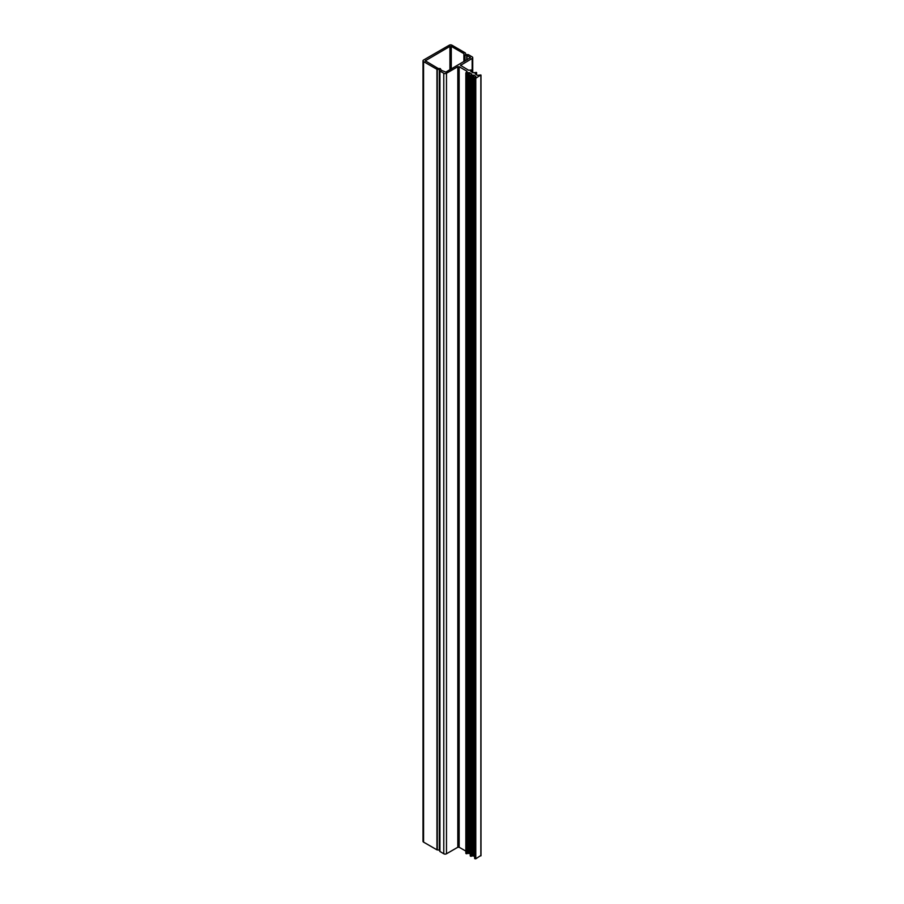 <?xml version="1.0" encoding="UTF-8"?>
<svg xmlns="http://www.w3.org/2000/svg" width="904" height="904" viewBox="0 0 904 904"><rect width="100%" height="100%" fill="white"/><g stroke="black" fill="none" stroke-linecap="round" stroke-linejoin="round"><path stroke-width="1.36" d="M440.271 68.568L441.367 70.309L445.808 72.094L470.419 57.653L467.052 55.472L464.046 54.839L463.899 53.652L451.277 46.375L449.932 46.375L425.309 60.805L438.214 68.489L440.271 68.568M423.004 60.805A1.91 1.107 0 0 0 423.569 61.596L436.948 69.314L439.31 69.393L439.932 71.043L443.774 73.258A1.91 1.107 0 0 0 446.486 73.258L457.808 66.726L459.153 66.726L466.995 71.246L465.978 73.009L469.357 72.614L471.673 74.173L470.374 75.54L473.752 75.156L475.786 76.32L474.634 77.88L475.786 78.275L480.849 74.953L477.47 75.348L475.165 73.789L476.464 72.422L473.074 72.806L470.769 71.246L472.069 69.879L468.69 70.275L460.565 65.359L472.171 58.432A1.91 1.107 0 0 0 472.724 57.653A1.91 1.107 0 0 0 472.171 56.873L468.317 54.647L465.955 54.568L465.334 52.929L451.955 45.2A1.91 1.107 0 0 0 449.254 45.2L423.569 60.026A1.91 1.107 0 0 0 423.004 60.805L423.004 841.341A1.91 1.107 0 0 0 423.569 842.121L436.948 849.839L439.785 850.201M474.769 858.212L475.786 858.8L480.849 855.478M470.374 855.681L474.634 856.178M465.978 853.139L470.238 853.647M439.785 70.84L439.785 851.365L443.774 853.783A1.91 1.107 0 0 0 446.486 853.783L457.808 847.251L459.153 847.251L465.842 851.105M464.046 54.839L464.046 61.562M439.31 69.393L439.31 849.918M423.569 61.596L423.569 842.121M436.948 69.314L436.948 849.839M437.287 69.393L437.287 849.918M439.932 71.043L439.932 851.568M443.774 73.258L443.774 853.783M446.486 73.258L446.486 853.783M457.808 66.726L457.808 847.251M459.153 66.726L459.153 847.251M466.995 71.246L466.995 72.026M465.978 73.009L465.978 853.534M466.317 73.201L466.317 853.726M466.995 73.201L466.995 853.726M468.012 72.614L468.012 853.139M469.357 72.614L469.357 853.139M471.391 73.789L471.391 74.569M470.374 75.54L470.374 856.065M470.713 75.733L470.713 856.269M471.391 75.733L471.391 856.269M472.408 75.156L472.408 855.681M473.752 75.156L473.752 855.681M475.786 76.32L475.786 77.1M474.769 78.083L474.769 858.608M475.108 78.275L475.108 858.8M475.786 78.275L475.786 858.8M480.849 75.348L480.849 855.873M475.447 73.394L475.447 74.173M476.464 72.806L476.464 74.761M471.052 70.862L471.052 71.642M472.069 70.275L472.069 72.23M460.848 64.964L460.848 65.743M472.171 58.432L472.171 69.97M449.932 46.375L449.932 69.71M451.277 46.375L451.277 68.93M425.592 60.421L425.592 61.201M470.136 57.257L470.136 58.037M467.052 55.472L467.052 59.822M466.713 55.393L466.713 60.014M464.995 55.393L464.995 61.009M463.899 53.652L463.899 61.641M465.842 72.806L465.842 853.331M470.238 75.348L470.238 855.873M474.634 77.88L474.634 858.404M480.996 75.156L480.996 855.681M476.6 72.614L476.6 74.84M472.204 70.083L472.204 72.309M472.724 57.653L472.724 72.602"/></g></svg>
